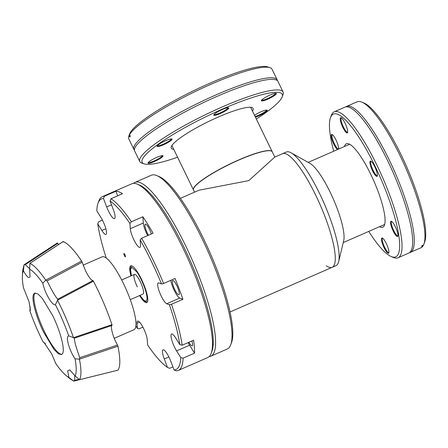 <?xml version="1.0" encoding="UTF-8"?>
<svg xmlns="http://www.w3.org/2000/svg" width="448" height="448" viewBox="0 0 448 448"><rect width="100%" height="100%" fill="white"/><g stroke="black" fill="none" stroke-linecap="round" stroke-linejoin="round"><path stroke-width="0.67" d="M391.188 256.542L393.344 257.454A79.643 18.004 -113.6 0 0 398.048 257.774L408.694 253.114A79.643 18.004 -113.6 0 0 387.498 160.367A79.643 18.004 -113.6 0 0 344.882 107.167L334.23 111.821A79.643 18.004 -113.6 0 0 331.274 115.489L330.478 117.695A77.896 17.612 66.4 0 1 375.049 166.141A77.896 17.612 66.4 0 1 391.188 256.542A77.896 17.612 66.4 0 1 368.76 231.414M345.727 106.898A79.643 18.004 66.4 0 1 346.494 106.462A79.643 18.004 66.4 0 1 389.11 159.662A79.643 18.004 66.4 0 1 410.312 252.409A79.643 18.004 66.4 0 1 409.466 252.678M379.518 226.71A45.511 10.287 -113.6 0 0 382.81 227.181A45.511 10.287 -113.6 0 0 370.692 174.182A45.511 10.287 -113.6 0 0 346.343 143.78A45.511 10.287 -113.6 0 0 344.456 146.518M333.693 151.222A77.896 17.612 66.4 0 1 330.478 117.695M398.048 257.774A79.643 18.004 -113.6 0 0 376.846 165.021A79.643 18.004 -113.6 0 0 334.23 111.821M372.523 170.8A8.316 1.882 -113.6 0 0 377.283 175.969A8.316 1.882 -113.6 0 0 374.763 166.667A8.316 1.882 -113.6 0 0 370.804 161.151A8.316 1.882 -113.6 0 0 372.523 170.8M371.202 161.392A7.734 1.747 -113.6 0 0 371.067 161.42A7.734 1.747 -113.6 0 0 373.122 170.425A7.734 1.747 -113.6 0 0 377.261 175.588A7.734 1.747 -113.6 0 0 377.378 175.515M393.142 230.961A8.316 1.882 -113.6 0 0 397.897 236.13A8.316 1.882 -113.6 0 0 395.377 226.834A8.316 1.882 -113.6 0 0 391.418 221.312A8.316 1.882 -113.6 0 0 393.142 230.961M391.815 221.553A7.734 1.747 -113.6 0 0 391.681 221.586A7.734 1.747 -113.6 0 0 393.742 230.591A7.734 1.747 -113.6 0 0 397.874 235.754A7.734 1.747 -113.6 0 0 397.992 235.676M384.07 247.71A8.316 1.882 -113.6 0 0 388.83 252.879A8.316 1.882 -113.6 0 0 386.305 243.578A8.316 1.882 -113.6 0 0 382.351 238.056A8.316 1.882 -113.6 0 0 384.07 247.71M382.749 238.297A7.734 1.747 -113.6 0 0 382.614 238.33A7.734 1.747 -113.6 0 0 384.67 247.335A7.734 1.747 -113.6 0 0 388.808 252.498A7.734 1.747 -113.6 0 0 388.926 252.426M338.593 149.078A8.316 1.882 -113.6 0 0 336.011 140A8.316 1.882 -113.6 0 0 332.052 134.478A8.316 1.882 -113.6 0 0 333.777 144.127A8.316 1.882 -113.6 0 0 337.534 149.542M332.45 134.719A7.734 1.747 -113.6 0 0 332.315 134.753A7.734 1.747 -113.6 0 0 334.376 143.758A7.734 1.747 -113.6 0 0 338.514 148.921A7.734 1.747 -113.6 0 0 338.626 148.842M342.843 127.383A8.316 1.882 -113.6 0 0 347.603 132.552A8.316 1.882 -113.6 0 0 345.078 123.25A8.316 1.882 -113.6 0 0 341.124 117.734A8.316 1.882 -113.6 0 0 342.843 127.383M341.522 117.975A7.734 1.747 -113.6 0 0 341.387 118.003A7.734 1.747 -113.6 0 0 343.442 127.008A7.734 1.747 -113.6 0 0 347.581 132.171A7.734 1.747 -113.6 0 0 347.698 132.098M346.494 106.462L357.146 101.802A79.643 18.004 66.4 0 1 361.844 102.122A79.643 18.004 66.4 0 1 399.762 155.002A79.643 18.004 66.4 0 1 423.92 244.087A79.643 18.004 66.4 0 1 423.567 244.938L422.005 245.622A79.643 18.004 -113.6 0 1 421.534 246.495L423.097 245.812A79.643 18.004 66.4 0 1 420.958 247.755L410.312 252.409M423.92 244.087L424.715 241.881A77.896 17.612 -113.6 0 0 406.75 167.042A77.896 17.612 -113.6 0 0 364.006 103.034L361.844 102.122M423.382 245.022L423.097 245.812M171.903 145.527L193.525 190.053A43.764 7.403 -25.9 0 1 238.773 160.076A43.764 7.403 -25.9 0 1 272.255 151.822L250.634 107.296M137.329 286.882A10.735 2.425 66.4 0 1 134.467 274.378A10.735 2.425 66.4 0 1 140.213 281.551A10.735 2.425 66.4 0 1 143.069 294.05L130.284 299.645M338.671 261.632L343.728 240.509A43.91 9.929 -113.6 0 0 330.17 192.203A43.91 9.929 -113.6 0 0 310.022 163.425L291.082 152.79A61.998 14.017 66.4 0 1 319.53 193.43A61.998 14.017 66.4 0 1 338.671 261.632A61.998 14.017 66.4 0 1 336.034 265.625L332.181 267.31A61.998 14.017 66.4 0 1 326.239 265.765M180.387 198.352L199.08 190.182L248.752 180.634L274.798 157.074L282.509 153.703A61.998 14.017 66.4 0 1 315.678 195.115A61.998 14.017 -113.6 0 0 282.509 153.703L286.356 152.018A61.998 14.017 66.4 0 1 291.082 152.79M315.678 195.115A61.998 14.017 66.4 0 1 332.181 267.31A61.998 14.017 -113.6 0 0 315.678 195.115M282.206 96.824L283.03 94.567A79.643 13.468 154.1 0 0 283.08 91.969L277.945 81.39A79.643 13.468 154.1 0 0 217.006 96.404A79.643 13.468 154.1 0 0 134.652 150.97L139.793 161.549A79.643 13.468 154.1 0 0 141.865 163.111L144.144 163.867A77.896 13.177 -25.9 0 1 222.662 108.97A77.896 13.177 -25.9 0 1 282.206 96.824A77.896 13.177 -25.9 0 1 256.318 119M134.422 150.091A79.643 13.468 -25.9 0 1 133.874 149.369A79.643 13.468 -25.9 0 1 216.227 94.802A79.643 13.468 -25.9 0 1 277.166 79.789A79.643 13.468 -25.9 0 1 277.402 80.668M252.482 111.098A45.511 7.7 154.1 0 0 253.131 108.433A45.511 7.7 154.1 0 0 218.31 117.012A45.511 7.7 154.1 0 0 171.248 148.193A45.511 7.7 154.1 0 0 173.746 149.33M283.08 91.969A79.643 13.468 154.1 0 0 222.146 106.988A79.643 13.468 154.1 0 0 139.793 161.549M222.376 109.502A8.316 1.406 154.1 0 0 213.786 114.929A8.316 1.406 154.1 0 0 220.142 113.63A8.316 1.406 154.1 0 0 228.519 107.772A8.316 1.406 154.1 0 0 222.376 109.502M214.082 114.47A7.734 1.305 154.1 0 0 219.968 112.969A7.734 1.305 154.1 0 0 227.982 107.722M261.682 100.05A7.734 1.305 154.1 0 0 267.568 98.543A7.734 1.305 154.1 0 0 275.509 93.61A7.734 1.305 154.1 0 0 275.582 93.302M261.436 100.386A8.316 1.406 154.1 0 0 261.386 100.503A8.316 1.406 154.1 0 0 267.96 99.109A8.316 1.406 154.1 0 0 276.282 93.895A8.316 1.406 154.1 0 0 276.125 93.346A8.316 1.406 154.1 0 0 268.464 95.771A8.316 1.406 154.1 0 0 261.436 100.386M255.13 116.558A7.734 1.305 154.1 0 0 258.502 115.293A7.734 1.305 154.1 0 0 266.442 110.354A7.734 1.305 154.1 0 0 266.515 110.046M255.438 117.197A8.316 1.406 154.1 0 0 267.215 110.645A8.316 1.406 154.1 0 0 267.053 110.096A8.316 1.406 154.1 0 0 261.772 111.457A8.316 1.406 154.1 0 0 254.503 115.265M148.344 162.389A7.734 1.305 154.1 0 0 154.23 160.882A7.734 1.305 154.1 0 0 162.17 155.949A7.734 1.305 154.1 0 0 162.243 155.641M148.098 162.725A8.316 1.406 154.1 0 0 148.047 162.842A8.316 1.406 154.1 0 0 154.622 161.448A8.316 1.406 154.1 0 0 162.943 156.234A8.316 1.406 154.1 0 0 162.781 155.686A8.316 1.406 154.1 0 0 155.126 158.11A8.316 1.406 154.1 0 0 148.098 162.725M165.704 140.672A8.316 1.406 154.1 0 0 157.114 146.098A8.316 1.406 154.1 0 0 163.47 144.799A8.316 1.406 154.1 0 0 171.853 138.942A8.316 1.406 154.1 0 0 165.704 140.672M157.41 145.639A7.734 1.305 154.1 0 0 163.296 144.138A7.734 1.305 154.1 0 0 171.31 138.891M269.959 67.648L267.674 66.892A77.896 13.177 154.1 0 0 196.734 89.219A77.896 13.177 154.1 0 0 130.362 132.401L129.55 134.641A79.643 13.468 -25.9 0 1 211.092 84.224A79.643 13.468 -25.9 0 1 269.959 67.648A79.643 13.468 -25.9 0 1 272.031 69.21L277.166 79.789M177.587 157.231A77.896 13.177 -25.9 0 1 144.144 163.867M129.892 133.274A77.896 13.177 154.1 0 0 129.612 133.935L128.789 136.192A79.643 13.468 -25.9 0 1 129.08 135.509L130.077 133.19M129.55 134.641L130.306 136.192A79.643 13.468 154.1 0 0 129.836 137.06L129.08 135.509M133.874 149.369L128.738 138.785A79.643 13.468 -25.9 0 1 128.789 136.192M139.563 295.585A20.042 4.53 -113.6 0 0 146.798 302.579A20.042 4.53 -113.6 0 0 147.398 301.986A20.042 4.53 -113.6 0 0 142.206 280.806A20.042 4.53 -113.6 0 0 130.738 265.849A20.042 4.53 -113.6 0 0 130.144 266.442A20.042 4.53 -113.6 0 0 130.962 275.912M106.266 258.065A93.066 21.039 66.4 0 1 97.742 223.804L101.881 230.479A11.379 2.57 -113.6 0 0 105.98 234.433A11.379 2.57 -113.6 0 0 106.322 234.097A11.379 2.57 -113.6 0 0 100.962 217.538L96.818 210.862A93.066 21.039 66.4 0 1 98.028 203.23A93.066 21.039 66.4 0 1 98.706 201.701A93.066 21.039 66.4 0 1 103.494 198.531L106.691 206.959A11.379 2.57 -113.6 0 0 114.537 218.635A11.379 2.57 -113.6 0 0 114.873 218.294A11.379 2.57 -113.6 0 0 113.266 209.457L110.074 201.029A93.066 21.039 66.4 0 1 129.914 223.451L130.29 228.693A11.379 2.57 -113.6 0 0 134.411 240.839A11.379 2.57 -113.6 0 0 139.955 247.358A11.379 2.57 -113.6 0 0 140.297 247.022A11.379 2.57 -113.6 0 0 140.51 245.168L140.134 239.926A93.066 21.039 66.4 0 1 161.521 283.965L158.855 282.951A11.379 2.57 -113.6 0 0 158.239 282.929A11.379 2.57 -113.6 0 0 159.958 293.244A11.379 2.57 -113.6 0 0 166.734 303.755L169.4 304.769A93.066 21.039 66.4 0 1 179.799 344.63L175.655 337.949A11.379 2.57 -113.6 0 0 171.562 333.995A11.379 2.57 -113.6 0 0 171.858 340.312A11.379 2.57 -113.6 0 0 176.579 350.89L180.723 357.566A93.066 21.039 66.4 0 1 174.042 369.902L170.85 361.469A11.379 2.57 -113.6 0 0 163.005 349.798A11.379 2.57 -113.6 0 0 164.276 358.971L167.468 367.399A93.066 21.039 66.4 0 1 147.627 344.982L147.252 339.735A11.379 2.57 -113.6 0 0 143.13 327.589A11.379 2.57 -113.6 0 0 137.581 321.07A11.379 2.57 -113.6 0 0 137.032 323.26L137.402 328.502A93.066 21.039 66.4 0 1 135.895 325.83M103.494 198.531L104.446 196.235A94.814 21.437 -113.6 0 0 102.346 196.655A94.814 21.437 -113.6 0 0 99.512 199.466A94.814 21.437 -113.6 0 0 98.823 201.023L98.028 203.23M123.872 253.54A1.809 0.409 -113.6 0 0 124.342 255.45A1.809 0.409 -113.6 0 0 125.378 256.799A1.809 0.409 -113.6 0 0 125.429 256.743A1.809 0.409 -113.6 0 0 124.964 254.834A1.809 0.409 -113.6 0 0 123.928 253.484A1.809 0.409 -113.6 0 0 123.872 253.54M174.042 369.902L176.215 370.832A94.814 21.437 -113.6 0 0 178.321 370.406A94.814 21.437 -113.6 0 0 181.149 367.595A94.814 21.437 -113.6 0 0 183.075 358.159L180.723 357.566M178.321 370.406L207.743 357.543A94.814 21.437 -113.6 0 0 210.577 354.732A94.814 21.437 -113.6 0 0 211.266 353.175A94.814 21.437 -113.6 0 0 189.398 262.08A94.814 21.437 -113.6 0 0 137.368 184.173A94.814 21.437 -113.6 0 0 131.768 183.792L102.346 196.655M104.446 196.235L115.903 191.223A94.814 21.437 66.4 0 1 122.478 193.726L111.026 198.733L110.074 201.029M129.914 223.451L131.404 221.766A94.814 21.437 -113.6 0 0 111.026 198.733M131.404 221.766L142.862 216.754A94.814 21.437 66.4 0 1 153.082 233.229L141.624 238.241L140.134 239.926M161.521 283.965L163.593 283.478A94.814 21.437 -113.6 0 0 141.624 238.241M163.593 283.478L175.05 278.466A94.814 21.437 66.4 0 1 182.93 299.27L171.472 304.276L169.4 304.769M179.799 344.63L182.151 345.223A94.814 21.437 -113.6 0 0 171.472 304.276M182.151 345.223L193.609 340.211A94.814 21.437 66.4 0 1 194.533 353.153L183.075 358.159M211.266 353.175L212.061 350.969A93.066 21.039 -113.6 0 0 190.596 261.554A93.066 21.039 -113.6 0 0 139.524 185.086L137.368 184.173M191.867 340.973A7.762 1.753 66.4 0 1 192.478 345.61A7.762 1.753 66.4 0 1 192.248 345.839A7.762 1.753 66.4 0 1 188.933 342.255M179.155 294.543A7.762 1.753 66.4 0 1 178.926 294.773A7.762 1.753 66.4 0 1 174.485 288.982A7.762 1.753 66.4 0 1 172.474 280.778A7.762 1.753 66.4 0 1 172.704 280.549A7.762 1.753 66.4 0 1 177.145 286.339A7.762 1.753 66.4 0 1 179.155 294.543M148.484 235.245A7.762 1.753 66.4 0 1 145.079 224.358A7.762 1.753 66.4 0 1 145.309 224.129A7.762 1.753 66.4 0 1 151.312 234.007M115.903 191.223L117.65 195.838M97.742 223.804L98.51 221.844L102.424 220.13M142.89 327.135L139.037 328.821L137.402 328.502M172.906 366.901L169.641 368.329L167.468 367.399M188.138 342.608A11.379 2.57 -113.6 0 0 189.599 345.201L194.533 353.153M170.806 280.319A11.379 2.57 -113.6 0 0 174.602 291.127A11.379 2.57 -113.6 0 0 179.754 298.06L182.93 299.27M142.862 216.754L143.31 223.003A11.379 2.57 -113.6 0 0 147.666 235.598M112.034 325.438C110.208 325.69 112.532 335.535 116.01 342.244L117.471 345.061L79.8 357.672L78.758 354.838C75.611 345.699 74.161 340.144 74.407 338.167L112.034 325.438L111.955 324.677A71.17 16.089 66.4 0 0 93.425 281.215L92.898 280.566L57.764 299.158C56.616 298.194 54.443 294.818 51.234 289.033L47.079 280.918L82.146 262.22L85.562 270.844C88.553 276.786 90.994 280.022 92.898 280.566M45.511 343.734L43.137 341.981A59.702 13.496 66.4 0 1 41.25 338.173A59.702 13.496 66.4 0 1 29.865 310.85L30.408 310.05L29.07 301.762L23.498 287.879A59.702 13.496 66.4 0 1 22.4 275.453L22.719 270.396L24.08 264.774L57.372 242.939L58.593 244.518M30.554 263.385L29.926 263.374L29.635 269.242L30.01 276.763C28.846 278.729 26.645 276.718 23.408 270.743L24.08 264.774M43.137 341.981L43.814 342.177L51.817 354.133L55.731 363.457A59.702 13.496 66.4 0 0 66.186 375.598L70.118 378.795L73.685 381.108L68.908 377.451A59.702 13.496 66.4 0 1 66.186 375.598M33.69 294.101L34.692 293.104L37.878 293.922L42.302 298.346L52.64 315.515C60.452 331.363 65.173 349.535 62.574 353.59L61.572 354.586L58.386 353.774L53.962 349.35L43.624 332.175C35.812 316.327 31.091 298.161 33.69 294.101M93.425 281.215L57.568 300.21L55.412 304.718A59.702 13.496 66.4 0 1 57.299 308.526A59.702 13.496 66.4 0 1 68.684 335.843L73.545 337.652L111.955 324.677M55.412 304.718C52.366 305.973 44.828 293.126 42.818 283.237L45.724 280.14L81.62 261.078A71.17 16.089 66.4 0 0 63.213 241.539L63.14 242.043L63.213 241.539L29.96 263.329M29.635 269.242A59.702 13.496 66.4 0 1 42.818 283.237M22.4 275.453A59.702 13.496 66.4 0 1 23.408 270.743M35.179 292.975A33.55 7.582 -113.6 0 0 34.608 293.698A33.55 7.582 -113.6 0 0 42.84 328.149A33.55 7.582 -113.6 0 0 62.003 354.318M29.669 268.744L25.267 264.645L24.147 264.718L57.372 242.939M82.146 262.22L81.62 261.078M117.925 346.214L79.425 359.167C81.424 369.354 81.463 376.197 79.537 379.702L118.054 370.138A71.17 16.089 66.4 0 0 117.925 346.214L117.471 345.061M79.078 379.305L74.626 380.414L73.685 381.108M74.626 380.414L74.777 375.413M79.593 379.708L118.054 370.138M57.54 300.3C63.806 312.48 69.11 324.918 73.45 337.607M29.926 263.374C34.188 265.367 39.458 270.962 45.724 280.14M29.865 310.85L30.201 306.774M68.908 377.451L67.648 370.849L69.798 369.874L75.141 375.956L79.537 379.702M79.425 359.167L75.046 358.82A59.702 13.496 66.4 0 1 75.141 375.956M79.8 357.672L79.475 359.1M75.046 358.82C69.121 350.09 65.318 336.347 68.684 335.843M73.545 337.652L74.407 338.167M57.764 299.158L57.568 300.21M45.819 280.157L47.079 280.918M274.803 157.069L272.194 151.693A43.764 7.403 154.1 0 0 238.711 159.942A43.764 7.403 154.1 0 0 193.458 189.924L194.55 192.164M230.793 344.635L231.588 342.429A93.066 21.039 -113.6 0 0 210.123 253.014A93.066 21.039 -113.6 0 0 159.057 176.546L156.895 175.633A94.814 21.437 66.4 0 1 202.031 238.588A94.814 21.437 66.4 0 1 230.793 344.635A94.814 21.437 66.4 0 1 230.104 346.192A94.814 21.437 66.4 0 1 227.27 349.003L210.868 356.177A94.814 21.437 66.4 0 1 209.182 356.58M133.454 183.383A94.814 21.437 66.4 0 1 134.893 182.426L151.301 175.252A94.814 21.437 66.4 0 1 156.895 175.633M134.893 182.426A94.814 21.437 66.4 0 1 185.629 245.762A94.814 21.437 66.4 0 1 210.868 356.177M138.477 184.694A93.066 21.039 66.4 0 1 183.831 246.876A93.066 21.039 66.4 0 1 211.63 352.005M114.268 338.33L133.98 329.706A39.766 8.988 -113.6 0 0 135.173 328.53A39.766 8.988 -113.6 0 0 124.869 286.513A39.766 8.988 -113.6 0 0 102.122 256.838L83.132 265.143M131.387 275.727L130.519 269.338L131.874 267.322L136.707 271.774C138.964 274.613 145.146 286.278 146.787 295.641C148.204 304.696 143.265 300.502 140.834 296.66L139.989 295.4M111.518 204.848L106.691 206.959M101.881 230.479L105.857 228.743M137.032 323.26L139.563 322.151M164.276 358.971L168.879 356.961M176.579 350.89L189.599 345.201M166.734 303.755L179.754 298.06M130.29 228.693L143.31 223.003M25.267 264.645L57.82 243.32M131.359 265.77L130.323 268.71L131.326 275.755M139.927 295.428L144.446 300.966L147.28 302.176M79.526 379.697L74.071 381.052M63.14 241.539L30.117 263.172M308.168 162.383L349.636 144.25M343.235 242.575L384.698 224.442M332.181 267.31L230.059 311.959M121.682 279.972L134.467 274.378"/></g></svg>

